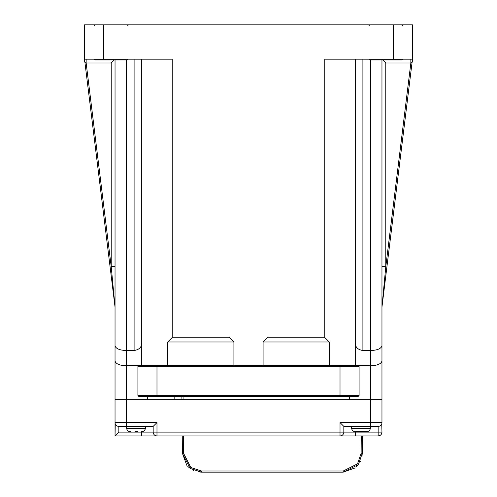 <?xml version="1.0" encoding="UTF-8"?>
<svg xmlns="http://www.w3.org/2000/svg" width="497" height="497" viewBox="0 0 497 497"><rect width="100%" height="100%" fill="white"/><g stroke="black" fill="none" stroke-linecap="round" stroke-linejoin="round"><path stroke-width="0.75" d="M412.473 61.206L412.081 62.349A3.814 3.814 0 0 1 412.473 61.206L412.473 59.168L410.851 59.168L410.851 62.982L385.778 62.982L382.727 59.932M172.235 337.506L172.235 59.168L84.527 59.168L84.527 24.85L412.473 24.85L412.473 59.168L324.765 59.168L324.765 337.506M114.273 59.932L111.222 62.982L86.149 62.982L86.149 59.168L84.527 59.168L84.527 61.206A3.814 3.814 0 0 1 84.937 62.516L115.006 306.804L84.937 62.516L115.006 306.804L111.222 266.684L114.894 305.63M381.963 266.684L385.778 266.684L381.994 306.804L412.063 62.516L381.994 306.804A3.814 3.814 0 0 0 381.963 307.27L381.963 345.769C381.056 348.739 377.248 350.317 370.526 350.503L362.897 350.503C357.834 349.745 355.293 347.204 355.274 342.88M359.089 366.519L156.984 366.519L156.984 396.264L138.675 396.264L137.911 395.5L359.089 395.5L359.089 366.519L358.325 365.761L370.526 365.761C377.248 365.568 381.056 363.99 381.963 361.021L381.963 59.932M381.963 361.021L381.963 399.315L349.553 399.315L349.553 396.264M126.474 59.932L126.474 365.761C119.752 365.568 115.944 363.99 115.037 361.021L115.037 399.315L126.474 399.315L126.474 365.761L358.325 365.761M147.447 396.264L147.447 399.315L126.474 399.315L126.474 422.574L156.984 422.574L156.984 432.11L153.169 432.11A3.814 3.814 0 0 0 156.984 435.925L115.037 435.925L115.037 422.574A3.814 3.814 0 0 0 118.845 426.389L153.169 426.389L156.984 422.574M349.553 397.028L174.143 397.028M174.143 396.264L174.143 399.315M355.274 59.168L355.274 365.761M183.393 435.925L183.542 453.252L190.829 467.515L201.465 471.013L343.197 471.013L357.529 463.856L361.12 453.32M181.908 397.028L181.933 399.315M182.25 435.925L182.399 453.252L190.146 468.429L201.465 472.15L198.433 471.908M355.212 467.888L343.197 472.15L358.443 464.533L362.263 453.252L362.419 435.925M361.276 435.925L361.12 453.252L362.263 453.252L361.996 456.277M360.48 461.141L360.058 461.986M358.039 465.062L356.33 466.907M193.563 470.435L192.712 470.019M189.624 468.025L187.754 466.329M186.766 465.223L182.399 453.252L183.542 453.252M201.465 471.013L201.465 472.15L343.197 472.15L343.197 471.013M141.726 59.168L141.726 365.761M141.726 342.88C141.707 347.204 139.166 349.745 134.103 350.503L134.103 59.168M115.037 59.932L115.037 345.769C115.944 348.739 119.752 350.317 126.474 350.503L134.103 350.503M115.037 361.021L115.037 345.769L115.037 361.021M115.037 266.684L111.222 266.684L86.149 62.982L84.937 62.516L115.006 306.804A3.814 3.814 0 0 1 115.037 307.27M412.088 62.342A3.814 3.814 0 0 0 412.063 62.516L410.851 62.982L385.778 266.684L385.778 62.982M381.994 306.804L412.063 62.516L381.994 306.804A3.814 3.814 0 0 0 381.963 307.27M156.984 396.264L358.325 396.264L359.089 395.5M137.911 395.5L137.911 366.519L138.675 365.761M156.984 365.761L156.984 366.519L137.911 366.519M167.756 341.992L233.913 341.992L229.16 337.233L172.509 337.233L167.756 341.992L167.756 365.761M233.913 341.992L233.913 365.761M267.84 337.233L324.491 337.233L329.244 341.992L263.087 341.992L267.84 337.233M370.526 59.932L370.526 399.315L381.963 399.315L381.963 422.574A3.814 3.814 0 0 1 378.155 426.389L379.254 426.227M381.746 423.854L381.963 432.11A3.814 3.814 0 0 1 378.155 435.925L340.016 435.925A3.814 3.814 0 0 0 343.831 432.11L343.831 426.389L340.016 422.574L370.526 422.574L370.526 399.315L115.037 399.315L115.037 422.574L126.474 422.574L126.474 426.389L117.746 426.227M340.016 435.925L156.984 435.925L156.984 432.11L340.016 432.11L340.016 435.925M141.726 431.725L141.726 435.925L156.984 435.925A3.814 3.814 0 0 1 153.169 432.11L118.845 432.11L115.037 435.925L115.254 423.854M116.696 425.724L115.838 424.923M343.831 426.389L378.155 426.389L378.155 435.925A3.814 3.814 0 0 0 381.963 432.11L340.016 432.11L340.016 422.574M370.526 426.389L370.526 422.574L381.963 422.574A3.814 3.814 0 0 1 380.304 425.724L381.162 424.923M153.169 426.389L153.169 432.11A3.814 3.814 0 0 0 156.984 435.925M370.364 428.246A3.814 3.814 0 0 1 366.562 431.731L355.423 431.731A3.814 3.814 0 0 1 351.621 428.246L351.497 426.805L370.489 426.805L370.364 428.246L351.621 428.246M370.11 426.389A0.379 0.379 0 0 1 370.489 426.805M351.876 426.389A0.379 0.379 0 0 0 351.497 426.805M137.799 431.731L134.979 431.731M130.438 431.731A3.814 3.814 0 0 1 126.636 428.246L126.511 426.805L145.503 426.805L145.379 428.246L126.636 428.246M141.577 431.731A3.814 3.814 0 0 0 145.379 428.246M145.124 426.389A0.379 0.379 0 0 1 145.503 426.805M126.89 426.389A0.379 0.379 0 0 0 126.511 426.805M128.002 59.168L127.238 59.932L95.207 59.932L94.442 59.168M98.064 59.932L124.374 59.932M402.558 59.168L401.793 59.932L369.762 59.932L368.998 59.168M362.897 350.503L362.897 59.168M103.593 59.168L103.593 24.85M393.407 24.85L393.407 59.168M183.051 397.028L183.076 399.315M84.664 61.485L84.527 61.206A3.814 3.814 0 0 1 84.937 62.516M111.222 266.684L111.222 62.982M340.016 365.761L340.016 396.264M118.845 432.11L118.845 426.389M355.274 435.925L355.274 431.725M329.244 365.761L329.244 341.992M263.087 365.761L263.087 341.992M128.002 25.614L127.238 24.85L128.002 25.614M94.442 25.614L95.207 24.85L94.442 25.614M402.558 25.614L401.793 24.85L402.558 25.614M368.998 25.614L369.762 24.85"/></g></svg>
